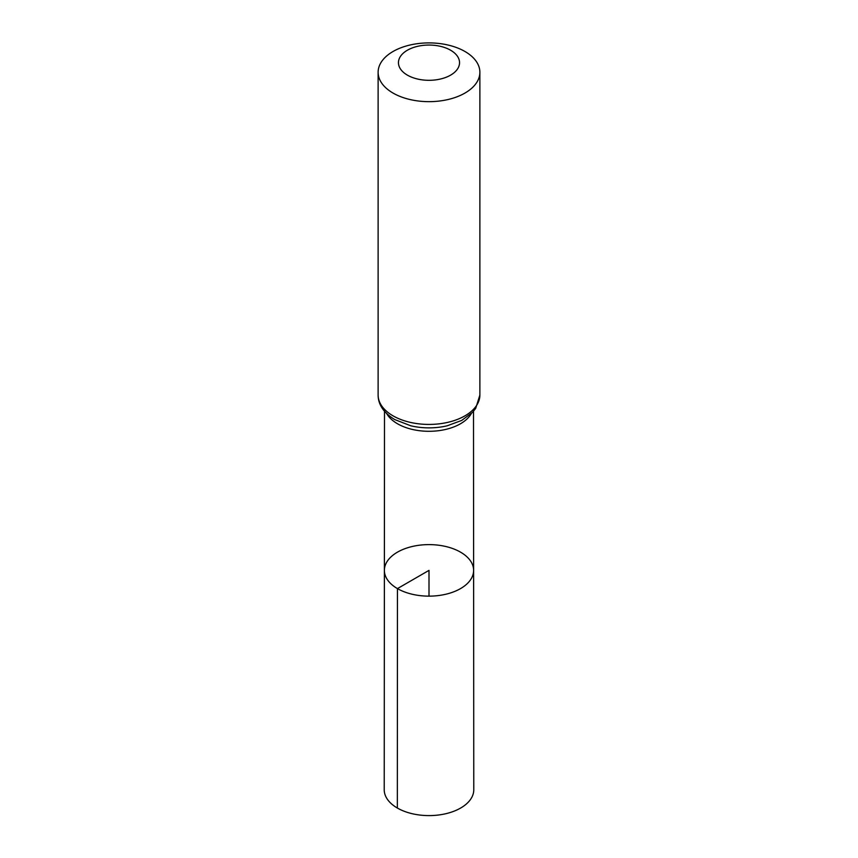 <?xml version="1.0" encoding="UTF-8"?>
<svg xmlns="http://www.w3.org/2000/svg" width="858" height="858" viewBox="0 0 858 858"><rect width="100%" height="100%" fill="white"/><g stroke="black" fill="none" stroke-linecap="round" stroke-linejoin="round"><path stroke-width="1.29" d="M397.447 588.599A44.616 25.761 180 0 1 384.384 570.366A44.616 25.761 180 0 1 429 544.615A44.616 25.761 180 0 1 473.616 570.366A44.616 25.761 180 0 1 446.085 594.176A44.616 25.761 180 0 1 397.447 588.599A44.616 25.761 180 0 1 384.384 570.366L384.223 789.735A44.777 25.847 180 0 0 397.34 808.021A44.777 25.847 180 0 0 446.149 813.631A44.777 25.847 180 0 0 473.777 789.735L473.616 570.366A44.616 25.761 180 0 1 446.085 594.176A44.616 25.761 180 0 1 397.447 588.599M407.411 75.15A30.534 17.621 180 0 1 421.096 45.656A30.534 17.621 180 0 1 458.494 67.246A30.534 17.621 180 0 1 407.411 75.15M393.018 93.05A50.879 29.376 180 0 1 378.121 72.276A50.879 29.376 180 0 1 429 42.9A50.879 29.376 180 0 1 479.879 72.276A50.879 29.376 180 0 1 448.477 99.421A50.879 29.376 180 0 1 393.018 93.05M429 596.138L429 570.377L397.447 588.599L397.34 808.021M471.267 413.642A44.498 25.686 180 0 1 397.533 423.777A44.498 25.686 180 0 1 386.733 413.642M393.018 415.83A50.879 29.376 180 0 1 378.121 395.055C378.164 404.622 383.698 412.795 394.701 419.551L410.778 425.783A47.694 27.531 180 0 0 447.222 425.783L461.701 420.431L472.565 412.333L475.707 408.365L479.879 395.055A50.879 29.376 180 0 1 448.477 422.19A50.879 29.376 180 0 1 393.018 415.83M384.502 411.282L384.384 570.366M473.498 411.282L473.616 570.366M378.121 72.276L378.121 395.055M479.879 72.276L479.879 395.055"/></g></svg>
